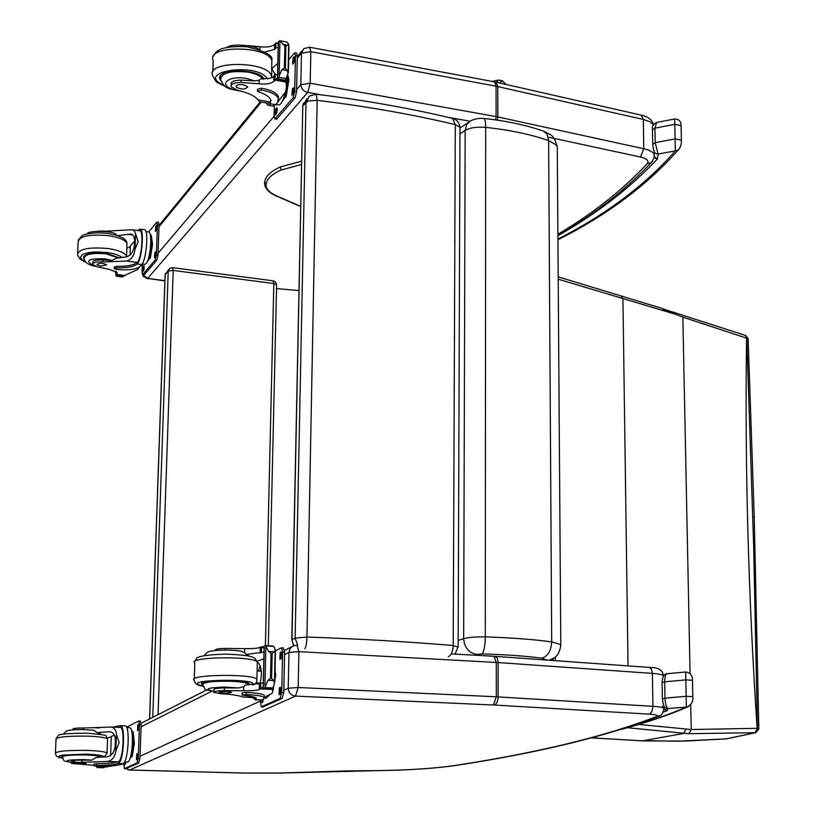 <?xml version="1.0" encoding="UTF-8"?>
<svg xmlns="http://www.w3.org/2000/svg" width="814" height="814" viewBox="0 0 814 814"><rect width="100%" height="100%" fill="white"/><g stroke="black" fill="none" stroke-linecap="round" stroke-linejoin="round"><path stroke-width="1.22" d="M662.413 308.496L662.759 309.289L682.844 317.134L746.794 338.237L745.634 335.49M755.056 547.395L753.683 546.764L757.427 728.327L691.218 729.517L638.756 724.429M748.137 338.817L746.794 338.237L753.683 546.764M642.551 740.842L683.475 733.475L685.937 729.263M627.34 727.726L688.827 733.719L755.606 732.681L757.427 728.327L758.821 729.029M638.186 740.598L591.778 737.86M642.795 740.903L638.532 740.659M726.068 738.898L678.54 741.188L638.776 740.628M726.973 738.736L755.972 732.62M725.559 738.939L755.83 732.651L758.821 728.856L754.232 517.348L752.869 516.87M621.245 296.194L622.934 298.972L628.052 665.893M688.827 733.719L691.218 729.517L690.71 704.558M690.079 673.636L682.844 317.134M745.441 335.409L746.56 338.156C744.769 464.56 748.3 594.627 757.122 728.347M560.795 645.94L560.785 644.576L551.699 641.9C551.159 650.762 547.893 656.186 541.9 658.16L546.581 660.042M543.376 131.115L547.018 134.066L548.636 140.608L551.699 641.9C532.814 639.336 510.683 637.677 485.297 636.914C475.905 636.741 468.691 637.331 463.654 638.695C464.428 647.639 468.772 652.859 476.689 654.375L482.041 653.937C504.863 654.568 524.827 655.972 541.9 658.16M482.041 653.937C484.004 651.638 485.093 645.96 485.297 636.914L485.663 127.381C485.602 121.795 484.971 118.824 483.77 118.447C478.927 118.101 474.643 118.854 470.95 120.696L466.717 124.471L465.16 130.454C469.932 127.686 476.77 126.658 485.663 127.381C509.717 129.945 530.697 134.361 548.636 140.608L555.982 144.821L557.275 146.764L557.295 149.735M298.992 290.557L276.516 288.594M499.633 82.987L502.269 80.769L502.971 81.247M164.896 280.627L147.772 278.439L142.613 274.684M347.771 770.899L278.5 773.056L243.162 773.025M243.539 773.035L129.68 770.024L125.977 768.711M452.604 118.417L455.301 124.623L459.981 127.289L459.971 128.378M458.15 647.14L453.205 645.533C452.879 651.556 451.241 655.29 448.28 656.725M306.837 98.85L302.971 105.617L308.007 101.048L317.175 100.315L316.198 94.231L309.381 96.032L305.993 102.279L295.126 638.135L291.972 639.692L302.788 106.481L291.788 639.814M304.823 648.768C305.993 647.181 306.705 643.274 306.939 637.047L295.126 638.135L297.731 645.258M104.182 231.288L132.021 229.711L133.598 230.281L135.053 232.224L138.166 241.524L134.971 249.46L135.551 234.239M134.971 249.46C134.117 255.82 131.339 259.676 126.648 261.04L102.9 261.996L102.981 260.042C96.286 259.666 92.888 260.5 92.786 262.535L92.735 263.705M94.231 265.791C84.157 260.877 87.709 258.537 104.894 258.771L112.098 260.511L116.188 258.17L126.811 256.817C131.868 254.823 134.432 250.061 134.503 242.531C134.839 237.474 133.628 234.646 130.871 234.035L117.643 235.653M138.879 230.657L138.919 229.629L140.069 229.141C144.261 228.876 142.236 257.57 137.627 263.563L137.251 264.011C133.689 266.799 126.781 268.081 116.514 267.857L114.143 268.6L116.107 269.373C128.205 270.563 136.274 269.515 140.334 266.219L141.687 264.591C146.459 259.778 148.86 229.487 144.465 229.741L144.404 229.741M138.919 229.629L137.922 230.525M139.916 266.636L137.403 269.638L124.542 275.458M102.9 261.996C96.205 261.63 92.806 262.454 92.704 264.489L96.724 266.687L109.951 269.536L117.114 272.558L116.483 274.43M115.557 271.164L115.883 275.61L116.056 271.459M139.825 230.779L139.866 230.789C143.661 230.555 141.86 256.43 137.688 261.976L137.312 262.434C133.75 265.222 126.842 266.504 116.585 266.28L114.214 267.033L114.153 268.386M130.006 255.25L130.372 245.736L134.524 241.371M126.791 248.341L130.342 246.601M123.565 275.437L122.883 276.831L115.883 275.61M150.315 234.961L151.231 235.083L152.554 244.312L150.407 257.743L147.873 260.745M150.407 257.743L149.206 257.58M152.554 244.312L151.363 244.149M150.417 235.47C152.137 244.495 151.129 253.144 147.385 261.426M117.002 276.078L117.043 274.603M123.525 276.414L117.002 275.712M104.192 231.074L98.016 231.135M142.623 263.126L142.114 264.011M148.596 231.99L148.647 232C152.656 231.776 150.488 259.218 146.144 263.594L144.831 264.316L142.155 263.96M158.496 222.263L159.045 224.979L157.957 255.189L156.817 260.175L144.119 274.878L142.552 274.674L142.023 271.927L142.318 263.98M145.91 231.624L148.647 232L156.919 222.039L157.448 224.756L156.359 254.975L155.209 259.961L142.542 274.674M154.884 252.432L155.616 251.709L155.199 257.031L154.467 257.743L154.884 252.432L155.962 252.574M155.84 226.058L156.573 225.305L156.156 230.616L155.413 231.359L155.84 226.058L156.919 226.2M143.274 266.219L143.976 265.527L143.569 270.757L142.877 271.449L143.274 266.219L144.312 266.351M155.718 255.688L155.962 253.978M156.675 229.233L156.909 227.645M144.129 269.22L144.302 267.959M119.597 257.936L106.135 253.286C91.565 252.116 84.046 253.754 83.567 258.191L84.218 259.167M112.098 260.511L102.981 260.042M115.079 233.842L116.972 235.429M100.6 266.158L106.603 264.845C102.513 262.82 99.257 262.749 96.805 264.652L100.6 266.158M83.425 729.497L83.486 727.991L110.501 727.065C114.052 727.319 116.026 729.7 116.412 734.208L119.139 742.47L115.761 751.108L116.412 734.208M115.761 751.108C114.876 757.376 111.976 760.836 107.061 761.466L82.051 762.311L82.143 760.134C75.071 760.123 71.51 760.51 71.469 761.283L75.763 762.046M71.418 762.352C62.8 760.693 67.043 759.777 84.127 759.615L91.768 760.134L96.083 757.508L107.245 756.786C112.535 755.636 115.222 751.017 115.303 742.938C115.791 736.07 113.94 732.335 109.768 731.745L97.09 732.559L100.519 734.106M120.024 727.401L120.411 725.65C125.519 725.132 123.911 760.245 118.661 763.318L118.274 763.532C114.591 764.661 107.346 765.282 96.52 765.404L94.048 765.73L96.133 765.984C108.903 766.188 117.389 765.628 121.581 764.305L122.975 763.664C128.388 762.169 130.393 725.335 125.051 725.823L124.908 725.813M120.096 725.671L112.607 727.136M95.991 727.95L99.725 727.808M114.448 765.547L105.8 766.991M97.314 766.015L96.612 766.625M120.146 727.411L120.289 727.411C124.898 726.943 123.474 758.617 118.732 761.558L118.335 761.782C114.662 762.911 107.407 763.532 96.591 763.654L94.109 763.99L94.048 765.648M110.592 755.636L111.335 736.375L114.387 735.174M107.316 737.81L111.315 736.975M104.202 766.961L103.51 767.755L97.222 767.612L96.144 766.422M131.797 731.552L133.058 731.603L134.381 743.294L132.143 756.735L130.555 757.468M132.143 756.735L130.881 756.694M134.381 743.294L133.12 743.253M131.705 731.379C133.995 740.547 133.394 749.633 129.904 758.648M97.293 767.592L97.314 766.778M104.172 767.582L97.283 767.449M83.486 727.991C76.435 727.96 72.884 728.367 72.833 729.232L72.812 729.812M94.058 765.313L71.378 763.451C71.418 762.677 74.98 762.301 82.051 762.311M129.416 727.736L129.558 727.736C134.432 727.299 132.631 760.673 127.686 762.046L124.43 762.067M140.262 721.102L141.148 724.755L139.947 758.302L138.756 762.983L125.844 768.681M126.526 727.228L138.736 721.011L139.459 724.694L138.248 758.251L137.067 762.932L124.4 768.65L123.626 763.176M136.752 754.039L137.363 753.774L137.057 759.574L136.447 759.828L136.752 754.039L137.627 754.059M137.81 724.755L138.431 724.48L138.115 730.239L137.505 730.514L137.81 724.755L138.706 724.796M125.926 762.108L124.644 765.231L124.074 762.626M137.637 758.302L137.861 755.351M138.695 728.978L138.929 726.078M125.732 763.624L125.773 762.108M99.969 757.254L100.478 756.379C98.86 755.412 93.834 754.782 85.399 754.476C70.004 754.324 62.129 755.097 61.752 756.817L62.21 757.081M91.768 760.134L82.143 760.134M93.661 730.209L97.09 732.559M79.752 763.98L86.03 763.369C81.675 762.677 78.225 762.718 75.702 763.491L79.752 763.98M231.105 85.317L231.135 84.391C230.8 81.644 234.117 80.23 241.097 80.128L241.025 82.479C234.056 82.58 230.738 83.995 231.064 86.732L237.881 90.385C247.975 92.623 254.69 95.787 258.018 99.898L259.473 101.781L268.254 103.256L270.044 102.523L269.994 104.395L270.828 99.837C269.444 96.764 265.456 94.17 258.852 92.033L257.509 91.158L261.457 90.049C270.787 91.819 276.414 94.587 278.327 98.352L278.368 96.469L278.51 98.932M268.03 105.25L273.107 106.105L275.62 104.731L277.584 102.391L278.327 98.352M269.994 104.395L267.979 105.24L265.924 102.869M286.375 78.429L286.121 83.262M285.694 79.701L286.477 87.057L285.541 91.982L278.042 101.75M286.416 78.358L286.487 79.162L287.098 78.856L287.128 77.198M286.569 79.162L286.589 80.383L287.189 80.077L287.25 77.015M286.62 80.383L286.599 81.481M247.273 45.533L260.032 46.754C266.87 47.527 271.723 46.734 274.613 44.383L276.343 42.806L278.266 44.129M275.905 42.908L275.783 47.934L278.185 47.416M285.897 46.195L285.399 68.305L287.291 70.543L281.98 69.607L279.141 75.712L279.08 77.361L277.432 79.691L285.338 80.83L288.044 73.179L288.695 44.139L285.897 46.195L284.859 46.001L279.853 40.7L286.66 41.982M287.291 70.543L288.044 73.179M281.98 69.607L284.351 68.122L285.399 68.305M271.082 100.651L270.044 102.523M257.519 90.761L257.56 89.265L261.508 88.166C270.828 89.937 276.455 92.704 278.368 96.469M275.783 47.934L274.491 49.41L264.631 52.096M277.808 63.35L271.622 68.742M271.611 69.404L272.252 69.434L275.295 74.847M274.033 76.231L275.081 73.535M288.695 44.139L286.874 41.982M278.449 41.89L279.853 40.7M287.953 75.254L288.96 80.016L286.162 96.398L282.885 100.295M286.162 96.398L284.768 96.164M288.96 80.016L287.566 79.772M287.525 76.526L287.576 79.772C287.118 88.95 285.46 95.93 282.6 100.712M288.644 46.337L288.634 46.856M286.609 81.003L287.189 81.278L286.599 81.593M286.559 79.792L287.189 80.077M286.406 78.561L287.098 78.856M241.025 82.479L259.086 83.801C265.954 84.534 270.828 83.761 273.728 81.481L277.472 77.768M277.554 74.471L275.142 74.98L272.812 77.198L269.658 78.409L260.704 78.917L259.178 80.26L259.086 83.801M285.663 81.268L285.378 80.403M286.925 81.542L286.467 85.989M285.195 92.888C283.13 100.926 280.891 104.955 278.49 104.975L275.793 104.528M288.675 59.788L294.709 52.768L296.571 53.103L297.334 56.095L296.571 91.768L295.014 97.965L276.638 119.18L274.806 118.885L274.053 115.853L274.298 105.881M294.709 52.768L295.472 55.759L294.699 91.443L293.142 97.639L274.806 118.885M276.302 114.001L275.224 115.018L275.743 108.791L276.821 107.763L276.302 114.001M293.722 63.034L292.582 64.143L293.132 57.825L294.261 56.705L293.722 63.034M293.04 94.221L291.921 95.299L292.45 88.94L293.579 87.861L293.04 94.221M276.546 113.604L277.33 109.493M293.925 62.719L294.79 58.455M293.254 93.915L294.108 89.571M220.909 80.881L220.004 79.406C214.367 68.386 259.707 68.03 263.929 79.05M241.097 80.128L254.467 80.881L259.178 80.26M243.528 84.727C238.614 84.239 236.101 84.941 235.989 86.833C241.127 89.794 245.045 89.794 247.751 86.813L243.528 84.727M213.828 691.9L213.889 689.784C213.482 688.725 216.992 688.105 224.43 687.922L224.359 690.598C216.921 690.781 213.4 691.391 213.817 692.449L221.154 693.731C231.949 694.403 239.163 695.492 242.786 697.018L255.637 697.751L255.586 699.867L256.4 698.137C254.874 696.977 250.58 696.051 243.498 695.36L242.053 695.044L246.245 694.546C256.227 695.034 262.261 695.99 264.367 697.405L264.387 696.448M255.26 699.908L261.579 699.928L263.634 698.982L264.367 697.405M255.586 699.867L252.543 697.659M271.968 688.807L272.914 691.462L271.998 693.396L264.367 697.232M225.468 650.04L225.519 648.412L244.719 648.646C252.025 648.839 257.193 648.412 260.226 647.374L261.711 646.723L264.092 648.463M261.589 646.733L261.457 652.452L264.001 652.187M272.171 653.337L271.611 678.5L273.626 680.545L267.948 680.28L264.876 687.606L263.136 689.061L271.591 689.346L273.535 686.599L274.44 682.956L275.173 649.928L274.267 651.739L272.171 653.337L271.052 653.286L268.61 651.444L265.456 645.563L272.659 646.021M273.626 680.545L274.44 682.956M267.948 680.28L270.482 678.438L271.611 678.5M242.063 694.891L242.114 692.897L246.296 692.399C256.278 692.897 262.312 693.854 264.408 695.278M243.549 648.605L251.445 648.636M261.457 652.452L246.154 654.405L248.86 656.064M263.848 658.811L257.163 661.222M257.356 661.935C261.447 665.476 262.383 672.649 260.165 683.455M258.506 671.051L260.114 665.374M257.784 684.228L257.692 682.905M260.124 671.133L260.979 668.772M259.432 683.76L259.31 682.987M275.173 649.928L274.41 647.283L272.873 645.96M264.285 645.98L265.456 645.563M275.071 670.838L275.763 675.04L274.867 680.016M274.562 681.715L274.45 682.295M273.728 686.324L272.883 691.025M275.763 675.04L274.979 675.01M272.456 688.115L272.059 689.417M224.359 690.598L243.64 690.75C250.987 690.893 256.176 690.496 259.218 689.55L263.197 686.711M225.519 648.412C218.111 648.585 214.601 649.267 215.008 650.447L215.008 650.559M263.278 682.946L245.38 685.032L243.742 686.721L243.64 690.75M269.841 694.708L266.097 698.229L264.662 698.168M283.191 647.964L284.615 652.218L283.75 692.704L282.112 698.473L263.024 706.867M275.152 650.966L281.491 647.802L282.621 652.116L281.756 692.612L280.118 698.392L261.243 706.837L260.195 700.111M263.543 699.033L262.484 702.35L261.752 702.686L260.826 700.132M280.779 658.964L279.833 659.381L280.169 652.421L281.125 652.004L280.779 658.964M280.016 694.352L279.07 694.729L279.406 687.738L280.342 687.352L280.016 694.352M262.942 701.78L262.81 699.368M281.196 658.465L281.736 653.011M280.454 693.843L280.962 688.329M202.645 684.778L202.025 684.381C195.726 680.066 245.268 679.12 249.013 683.485L248.331 685.022L248.27 683.994C246.357 682.661 240.883 681.756 231.868 681.287C212.708 680.931 203.001 682.132 202.737 684.859C206.929 691.289 201.251 688.39 213.838 691.493M244.719 648.646L244.617 652.645L246.154 654.405M244.617 652.645L241.036 651.261M224.43 687.922L238.706 687.952L243.742 686.721M227.065 691.483C221.815 691.401 219.149 691.717 219.068 692.46C224.593 693.508 228.775 693.426 231.603 692.215L227.065 691.483M266.188 183.791C267.145 178.592 272.1 174.003 281.064 170.024L280.494 166.88C271.327 170.879 266.086 175.722 264.784 181.39L264.55 182.122L266.188 183.791C265.242 188.746 269.688 193.203 279.528 197.161L278.876 197.1M149.573 718.955L165.1 274.99L168.579 269.678M149.654 718.915L165.191 274.532L168.223 271.072L173.199 270.431L172.639 267.664L169.678 268.427L168.223 271.072L152.767 717.338M268.294 645.716L276.607 284.656L275.478 281.98L273.148 280.82L273.83 283.547L276.597 284.981M654.11 157.723L657.407 159.005L654.283 156.715M557.905 235.694C596.693 213.746 629.863 188.176 657.407 159.005L658.119 154.131L655.189 142.674L654.934 128.144L674.806 124.328L681.094 125.549C681.053 121.255 678.927 119.068 674.704 118.976L675.325 150.905L678.021 150.224L679.059 149.003M557.926 239.062C605.87 214.723 645.003 185.327 675.325 150.905L657.62 154.131L654.985 153.083L653.652 150.214M652.726 143.976L652.482 129.914L654.934 128.144L656.603 122.476L674.704 118.976M662.301 706.033L662.677 707.702M663.97 709.401L667.266 710.581L664.163 708.892M663.227 712.199L667.266 710.581L668.07 708.679C666.412 707.519 665.384 704.008 664.997 698.168L664.702 681.837L685.815 679.894L692.47 680.27C692.561 675.498 690.292 672.74 685.663 671.988L686.355 707.091L688.725 706.41M625.213 728.143C648.514 721.692 668.894 714.672 686.355 707.091L667.032 708.607L664.397 707.061L663.339 704.202M662.372 698.727L662.087 682.61L664.702 681.837C664.814 676.861 665.587 674.155 667.022 673.727C664.183 673.595 662.545 676.485 662.087 682.417M662.718 308.811L745.817 335.541L748.127 338.665L754.242 517.511M755.29 732.702L757.122 728.357M642.897 740.903L684.279 741.096L725.834 738.909M558.211 279.192L676.699 314.642M555.413 656.979L555.433 660.683M553.266 658.577L553.276 660.52M554.446 657.732L549.246 660.235M459.951 133.903L465.16 130.454L463.654 638.695L458.18 640.374M474.023 655.148L476.689 654.375M506.267 84.493L502.269 80.769L498.494 80.057L496.581 82.295M147.772 278.439L164.886 280.932M652.686 160.938L651.058 162.81L647.211 163.706C622.293 190.283 592.521 213.817 557.895 234.31M654.273 156.746L654.253 154.518C653.133 152.015 649.643 150.081 643.782 148.738L640.496 157.021C647.018 158.669 649.257 160.897 647.211 163.706M641.269 115.161L643.304 119.444L643.782 148.738L497.812 116.941L497.446 120.167M548.249 137.159L640.496 157.021M653.581 124.583C652.045 119.689 647.964 116.555 641.34 115.171L496.021 82.173L497.792 86.559L497.812 116.941L496.082 116.595L495.757 119.923M496.021 82.173L494.536 81.858L496.062 86.203L496.082 116.595L310.195 83.242L307.773 92.46L321.408 94.882M448.138 117.348L469.932 121.215M494.536 81.858L309.625 47.232L310.826 51.679L310.195 83.242L300.844 84.625C301.18 88.736 303.449 91.351 307.641 92.481L307.773 92.46M147.71 278.408L307.641 92.481M309.625 47.232L303.805 48.667L301.495 53.093L300.844 84.625L296.622 89.621M274.053 116.28L158.028 253.378M142.012 272.151L143.152 276.261L147.314 278.683M297.283 58.232L301.495 53.093L310.826 51.679L496.062 86.203L643.304 119.444L649.847 121.734L653.449 124.807M158.974 226.791L261.304 102.086M649.236 667.419L651.505 669.261L652.39 673.402C658.567 673.87 662.23 674.623 663.39 675.671L663.532 675.864M495.278 656.359L497.374 658.261L498.137 662.565L652.39 673.402L652.94 706.328L496.316 696.794L298.189 687.504L298.901 651.648L498.137 662.565L498.076 698.524L496.886 702.909L494.77 705.066L649.43 714.153L651.953 711.497L652.94 706.328C659.126 706.735 662.81 707.407 663.959 708.353L663.929 706.379M493.905 656.267L496.306 662.454L496.316 696.794L493.477 705.005L494.77 705.066M297.018 645.217L298.901 651.648L288.98 652.411L289.723 649.318L291.198 647.283L293.874 645.665L297.1 645.217M141.076 726.76L211.782 691.218M281.044 656.41L281.837 656.003M284.564 654.639L288.98 652.411L288.237 688.227L283.801 690.262M298.189 687.504L288.237 688.227C288.594 692.836 291.015 695.461 295.502 696.112L298.189 687.504M281.054 691.524L280.27 691.89M263.482 699.592L262.79 699.918M260.175 701.119L140.018 756.277M129.619 770.013L295.502 696.112M295.635 696.102L493.477 705.005M649.43 714.153C656.328 714.641 658.679 715.455 656.471 716.564L659.737 715.71M663.98 709.208L663.959 708.353C663.125 713.308 661.263 715.954 658.394 716.31C606.613 736.263 539.58 752.574 457.305 765.221L456.491 765.252C435.622 768.396 408.72 770.197 375.793 770.634L347.649 770.899M656.471 716.564C605.25 736.385 538.593 752.614 456.491 765.252M293.488 645.807L291.972 639.692L293.742 645.716M455.301 124.623L453.205 645.533C408.404 641.737 359.646 638.909 306.939 637.047L317.175 100.315C366.88 106.41 412.922 114.509 455.301 124.623M137.251 264.011L141.687 264.591M125.376 275.559L116.402 274.42L116.483 271.774M137.627 263.563L137.688 261.976M116.514 267.857L116.585 266.28M132.886 235.012L127.696 234.3M123.443 276.333L123.484 275.427M123.046 276.221L123.077 275.376M117.776 275.549L117.806 274.694M117.043 273.494L117.084 272.487M137.312 262.434L126.648 261.04M157.448 224.756L159.045 224.979M150.814 255.199L152.289 245.94M152.31 242.623L151.842 239.347M142.857 274.501L144.424 274.705M155.209 259.961L156.817 260.175M156.359 254.975L157.957 255.189M122.161 257.651C119.434 255.26 114.306 253.52 106.787 252.452L95.411 251.902L88.665 252.594L83.608 254.039L81.929 254.996L80.515 257.204L81.797 259.574L85.592 261.813M126.689 256.848L126.496 256.034C124.552 252.594 118.274 250.071 107.662 248.463C88.217 246.907 78.185 249.094 77.554 255.036L80.189 259.218L86.091 262.342M126.903 245.492L126.994 243.325C125.051 239.825 118.783 237.261 108.191 235.633C88.777 234.035 78.755 236.253 78.113 242.277L77.645 252.859M95.635 266.361C88.695 265.191 84.849 262.596 84.127 258.567C84.585 254.273 91.88 252.686 105.983 253.815L118.712 258.018M118.274 763.532L122.975 763.664M106.115 767.002L96.632 766.737L96.632 765.994L96.581 766.666M118.661 763.318L118.732 761.558M96.52 765.404L96.591 763.654M110.806 731.888L108.221 731.796M104.08 767.551L104.111 766.961M103.663 767.521L103.683 766.941M98.097 767.368L98.118 766.798M118.335 761.782L107.061 761.466M139.459 724.694L141.148 724.755M132.733 753.164L134.086 745.034M134.178 741.554L133.537 735.805M124.4 768.65L126.068 768.691M137.067 762.932L138.756 762.983M138.248 758.251L139.947 758.302M103.337 757.122C104.477 755.657 98.718 754.659 86.07 754.14L62.373 755.097L58.577 756.287L59.259 757.152L62.424 757.936M107.01 753.795L107.031 752.97C104.894 751.668 98.209 750.813 86.966 750.396C66.422 750.182 55.901 751.23 55.403 753.54C55.963 756.389 58.303 757.875 62.434 757.997M107.55 739.733L107.58 738.868C105.454 737.504 98.779 736.599 87.556 736.151C67.043 735.887 56.532 736.965 56.034 739.397L55.444 752.696M71.418 762.403C60.948 760.449 65.171 761.741 62.332 757.213C62.698 755.555 70.34 754.792 85.246 754.944C93.427 755.239 98.29 755.85 99.857 756.786L99.888 756.064M270.431 103.856L275.62 104.731M286.274 78.612L279.08 77.361M279.935 41.29L279.151 75M284.859 46.001L284.351 68.122M287.851 45.228L282.57 44.271M261.508 88.166L261.457 90.049M287.098 42.063L279.924 40.761M285.439 80.24L278.327 79.009M260.032 46.754L259.951 49.908M274.613 44.383L274.491 49.41M273.84 76.424L273.728 81.481M275.142 74.98L275.03 80.047M285.806 81.98L274.979 80.108M278.449 41.534L277.564 79.477M270.472 101.994L258.018 99.898M275.346 118.59L277.177 118.895M286.843 92.45L288.38 83.435M276.445 107.967L277.116 108.079M275.743 108.791L277.309 109.056M293.854 56.929L294.587 57.061M293.132 57.825L294.77 58.12M293.172 88.075L293.895 88.207M292.45 88.94L294.098 89.225M293.142 97.639L295.014 97.965M294.699 91.443L296.571 91.768M295.472 55.759L297.334 56.095M223.931 85.358C192.908 71.612 257.875 61.681 267.246 78.836M212.851 71.835L213.197 60.47C205.606 45.238 267.44 45.238 271.825 60.44L271.734 64.337M225.285 86.416C214.031 81.125 217.053 82.997 212.729 75.753C205.118 60.735 267.063 60.704 271.459 75.692L271.825 77.696M236.955 90.171C216.575 86.884 226.282 74.674 246.591 78.48L254.467 80.881M240.802 91.066C224.572 88.634 224.288 86.62 220.675 79.843C221.052 72.934 230.199 70.37 248.107 72.161C255.8 73.626 260.755 75.916 262.983 79.039M256.044 699.694L261.579 699.928M264.133 646.886L261.894 646.764M272.568 687.942L264.876 687.606M265.832 647.242L264.937 685.591M271.052 653.286L270.482 678.438M274.267 651.739L268.61 651.444M246.296 692.399L246.245 694.546M273.504 646.387L265.842 645.97M271.693 689.122L264.082 688.776M260.226 647.374L260.093 653.093M259.361 683.791L259.218 689.55M260.724 683.2L260.592 688.97M272.11 689.499L271.093 689.458M263.268 689.112L260.541 688.99M264.285 645.838L263.278 688.98M255.382 697.557L242.786 697.018M261.477 706.796L263.431 706.878M274.46 683.19L274.725 681.684M274.847 680.86L275.071 678.866M280.169 652.421L281.583 652.492M279.406 687.738L280.779 687.799M280.118 698.392L282.112 698.473M281.756 692.612L283.75 692.704M282.621 652.116L284.615 652.218M202.981 686.08C174.623 679.721 261.528 677.614 252.411 684.869M194.322 678.856L194.8 663.054C186.386 656.939 252.421 655.738 257.326 661.894L257.285 663.502M203.012 686.192C197.894 685.663 194.984 683.74 194.271 680.412C185.836 674.592 251.984 673.351 256.909 679.222L256.898 680.738M213.838 691.412L207.662 689.712L208.353 688.756L211.569 687.922L223.412 687.057L238.706 687.952M279.528 197.161L300.732 206.349M281.064 170.024L301.587 164.499M158.048 714.651L173.199 270.431L273.83 283.547L265.395 645.563M653.581 150L652.736 144.424L655.189 142.674L675.091 138.909L681.399 140.1L681.104 126.007M557.936 239.774C606.847 215.181 646.876 185.327 678.021 150.224C680.28 148.219 681.399 144.841 681.399 140.1L681.41 140.557M663.268 704.09L662.372 698.911L664.997 698.168L686.141 696.285L692.806 696.631L692.48 680.453M620.97 729.486C646.519 722.618 668.772 715.089 687.728 706.888C691.859 703.968 693.548 700.549 692.806 696.631L692.806 696.815M591.656 737.891L638.43 740.648M662.484 308.516L558.19 276.862M549.684 660.266L550.488 659.889M550.498 659.879C556.593 657.834 560.022 652.736 560.785 644.576L557.275 146.764C553.194 133.872 552.289 136.182 544.037 131.349M483.77 118.447C506.4 120.859 526.485 125.163 544.027 131.339M460.083 127.961L468.294 122.476M492.226 81.431L498.087 80.138M654.212 152.147L654.029 158.038L651.058 162.81C624.999 190.344 593.945 214.611 557.905 235.602M301.963 50.906L297.324 56.573M294.719 59.758L294.139 60.46M260.195 101.903L159.025 225.386M451.251 653.876L495.441 656.369L649.399 667.429C658.068 667.277 662.728 670.024 663.39 675.671L663.39 676.088M292.002 646.621L284.544 650.406M206.715 689.936L141.127 723.239M457.305 765.221C436.101 768.416 408.933 770.237 375.803 770.675L278.642 773.086L243.376 773.066M243.315 773.066L129.538 770.054M129.487 770.054L125.773 768.711M303.49 102.92L302.798 105.861M455.067 654.09L458.15 646.652L459.981 127.289C459.472 122.751 457.061 119.811 452.737 118.447C410.765 108.364 365.252 100.295 316.198 94.231M144.465 229.741L140.069 229.141M116.463 271.754L116.351 274.471M116.341 274.511L124.949 275.61M116.768 276.261L122.527 276.994M139.866 230.789L132.021 229.711M158.506 222.263L156.919 222.039M83.567 258.191L83.639 256.573M126.567 256.878L126.994 243.325C126.73 238.929 120.34 235.633 107.814 233.445C92.287 231.43 81.024 235.388 82.183 235.653L78.205 240.099M84.249 255.81L84.188 257M115.69 234.147C112.078 230.291 85.928 230.769 87.546 233.822M125.051 725.823L120.411 725.65M96.571 766.757L105.932 767.002M97.222 767.612L103.327 767.775M71.469 761.283L71.388 763.156M129.558 727.736L126.719 727.635M120.289 727.411L110.501 727.065M140.415 721.072L138.736 721.011M125.936 768.711L124.308 768.67M61.752 756.817L61.772 756.196M104.345 757.051L107.031 752.97L107.58 738.868C103.225 735.052 114.011 735.744 87.037 733.19C68.651 733.322 59.117 734.065 58.435 735.408L56.064 738.522M62.393 755.891L62.363 756.613M100.244 733.455L100.58 734.35M94.21 730.29C81.298 729.151 72.09 729.375 66.595 730.962L63.502 734.065M276.343 42.806L278.286 43.162M288.39 72.588L288.97 46.561M287.189 81.278L287.291 76.954M285.653 81.207L285.683 79.721M277.432 79.589L278.317 41.758M220.085 76.485L220.004 79.406M213.309 56.512C215.161 52.554 217.643 45.34 246.815 46.774C265.13 51.14 273.463 55.688 271.825 60.44L271.642 77.778M258.72 49.461C257.519 45.93 231.502 42.928 227.096 47.314M220.808 75.427L220.757 77.015M263.41 78.205L263.39 79.05M261.711 646.723L264.133 646.845M274.827 681.603L275.488 652.004M263.136 689.02L264.153 645.929M263.197 706.918L261.294 706.847M283.476 647.903L281.491 647.802M256.034 682.834L260.277 683.027M257.102 670.99L261.263 671.184M202.055 683.231L202.025 684.381M194.821 661.436L196.581 658.384C196.459 657.509 202.605 654.436 227.676 654.171C251.577 655.341 250.834 656.633 254.711 658.139L257.326 661.894L256.909 679.222C256.817 682.376 255.749 684.228 253.703 684.778M248.219 655.25L248.585 656.013M242.389 651.566C234.259 649.267 210.694 649.837 207.367 652.279L203.968 655.646M202.798 682.793L202.778 683.74M248.301 683.048L248.26 685.032M278.917 197.12C269.007 193.233 264.224 188.319 264.57 182.397M279.019 197.161L300.722 206.563M280.494 166.88L301.658 161.203M165.395 273.473L165.11 274.644M172.639 267.664L273.148 280.82M656.369 122.527C653.113 124.532 651.821 126.831 652.472 129.446M667.022 673.727L685.663 671.988"/></g></svg>
